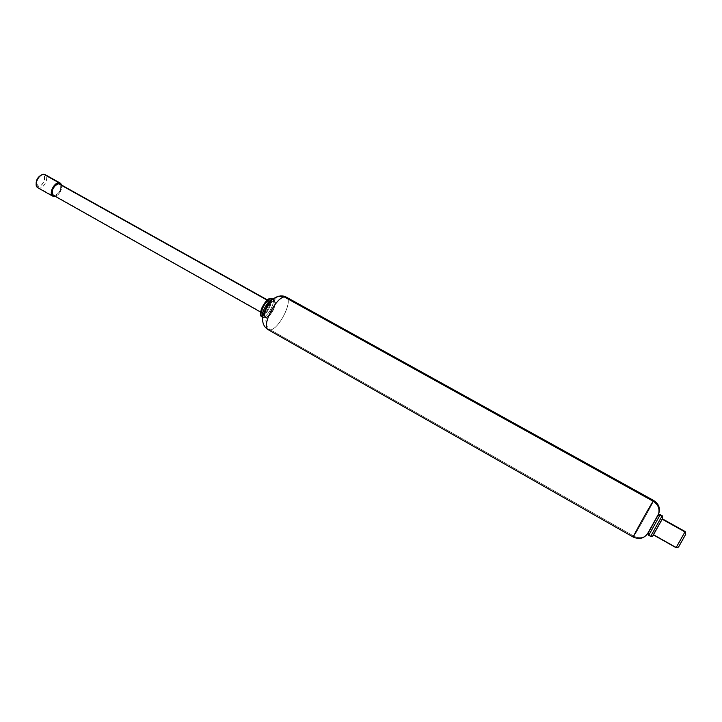 <?xml version="1.0" encoding="UTF-8"?>
<svg xmlns="http://www.w3.org/2000/svg" width="722" height="722" viewBox="0 0 722 722"><rect width="100%" height="100%" fill="white"/><g stroke="black" fill="none" stroke-linecap="round" stroke-linejoin="round"><path stroke-width="0.54" stroke-dasharray="3.61 2.71" d="M286.129 297.049L286.39 297.193C293.385 300.036 279.594 328.465 270.588 329.918C266.238 326.84 264.857 322.698 266.454 317.481C271.761 316.687 278.836 299.603 273.25 301.011L278.367 296.219L269.216 304.025M685.097 531.563L676.27 547.258L678.662 546.734L685.882 533.91L678.662 546.734L676.27 547.258L685.133 531.518M653.157 535.372L662.435 518.856L653.428 534.912L653.645 534.506L676.27 547.258L653.645 534.506L662.372 518.892M652.832 535.76L650.991 535.859L662.209 515.815L650.991 535.859M649.078 534.776L660.278 514.741L649.078 534.776L648.257 532.899L649.078 534.776M648.356 532.665L657.814 515.616L648.537 532.123M653.708 500.644C653.41 502.196 637.282 531.112 633.916 536.148C638.627 538.504 642.842 538.134 646.56 535.047C642.842 538.134 638.627 538.504 633.916 536.148C637.409 530.932 654.177 500.797 653.726 500.536M658.112 515.255L648.239 532.881L658.112 515.255M267.546 329.187L270.588 329.918L633.916 536.148L270.588 329.918C279.089 328.564 292.536 302.22 287.022 297.654M633.257 537.051L633.916 536.148M653.645 534.506L662.399 518.838M264.396 315.731L266.454 317.481L270.461 314.431L274.089 308.393L275.253 302.843L273.25 301.011C267.907 301.67 260.732 319.133 266.454 317.481C264.857 322.698 266.238 326.84 270.588 329.918L268.187 329.71M273.16 301.218C278.611 299.847 271.716 316.498 266.535 317.274C260.958 318.88 267.952 301.859 273.16 301.218L275.118 303.005L273.981 308.411L270.443 314.305L266.535 317.274L264.532 315.568L265.642 310.126L269.234 304.161L273.16 301.218M264.902 317.87C269.721 317.22 277.32 302.365 274.143 299.765L272.537 299.341L274.143 299.765C277.32 302.365 269.721 317.22 264.902 317.87L263.205 317.445L264.902 317.87M263.404 317.021C268.232 316.38 275.822 301.534 272.636 298.926C275.822 301.534 268.232 316.38 263.404 317.021L261.698 316.597L263.404 317.021M260.768 313.447L262.79 315.162C267.988 314.404 274.865 297.762 269.387 299.107L265.443 302.04M53.618 195.427L262.42 313.032C260.29 311.281 265.434 301.282 268.62 300.966L269.712 301.255C271.833 302.996 266.761 312.915 263.548 313.312L54.565 195.59C60.007 193.063 61.839 189.29 60.07 184.263M55.341 196.402L58.238 194.525L61.271 189.66L61.659 185.103C61.731 191.077 59.249 194.904 54.231 196.574L39.187 188.099C44.033 188.424 49.267 177.612 45.549 174.941M36.154 183.776L38.582 186.231C43.473 186.511 47.408 174.841 42.336 175.013L43.816 174.318C50.026 174.11 45.197 188.424 39.187 188.099L38.582 186.231L41.876 184.606L44.34 180.662L44.529 176.7L42.336 175.013L40.955 175.293M43.816 174.318L40.279 175.654M36.118 183.153L38.582 186.231L39.187 188.099L37.409 187.476M37.382 187.449L54.231 196.574M53.04 195.057L54.565 195.59L58.004 193.839L60.603 189.66L60.856 185.491L59.98 184.164M262.79 315.162L266.707 312.202L270.236 306.318L271.355 300.903L269.387 299.107C264.144 299.738 257.185 316.741 262.79 315.162M263.548 313.312L261.996 311.985L262.844 307.807L265.597 303.222L268.62 300.966L270.145 302.347L269.288 306.507L266.562 311.038L263.548 313.312M278.385 296.219L279.883 295.939M658.193 515.183L648.266 532.881M262.718 317.256L265.813 317.969C272.627 315.929 278.277 300.523 273.791 299.495L272.943 299.025M267.375 299.901L269.468 301.074M41.073 175.229L41.948 174.742M36.163 183.975L36.208 184.976M260.561 312.039L262.655 313.222"/><path stroke-width="1.08" d="M278.367 296.219L286.399 297.175L653.717 500.508L653.148 501.23C658.085 504.425 659.899 508.64 658.608 513.874L657.941 515.4L658.608 513.874C659.899 508.64 658.085 504.425 653.148 501.23L284.278 296.932L653.148 501.23C649.935 505.905 632.129 537.917 633.23 537.051L268.178 329.701C263.692 326.885 261.915 322.391 262.871 316.227C266.589 304.603 269.838 299.603 278.385 296.219L284.278 296.932C275.975 297.672 262.014 324.62 267.546 329.187M676.117 547.637L684.961 531.906L685.747 534.235L684.961 531.906L662.164 519.199L684.961 531.906L676.189 547.529M661.939 516.194L662.769 518.044L662.435 518.856L662.769 518.044L661.939 516.194L659.998 515.111L661.939 516.194L650.684 536.293L661.939 516.194M658.193 515.183C658.049 514.696 658.744 514.515 660.305 514.66L662.236 515.734L662.76 518.062L655.874 530.273C652.065 536.428 653.455 536.744 650.657 536.374L648.735 535.282C647.769 533.91 647.616 533.107 648.266 532.881L657.814 515.616L659.998 515.111L657.814 515.616L648.537 532.123M648.239 532.881L657.941 515.4L648.239 532.881M287.022 297.654L284.278 296.932C275.416 297.762 261.111 326.994 268.187 329.71M633.248 536.897C633.492 535.444 650.152 505.581 653.148 501.23M648.762 535.21L659.998 515.111L648.762 535.21M653.157 535.372L662.652 518.315L653.157 535.372L653.428 534.912L676.072 547.682M678.599 546.951L685.747 534.235L685.133 531.545L662.399 518.838L653.401 534.894M662.164 519.199L653.41 534.84M678.499 547.068L685.747 534.235M269.216 304.025L265.534 310.153L264.396 315.731M272.636 298.926L271.03 298.502L272.636 298.926M270.154 298.394L271.03 298.502L270.154 298.394C267.618 298.755 264.73 302.175 261.481 308.664C260.028 313.826 260.227 316.561 262.068 316.877L262.718 317.256M60.07 184.263L267.104 300.126L58.599 183.74L55.134 185.473L52.507 189.687L52.282 193.884L53.618 195.427M45.549 174.941L60.648 183.361L61.659 185.103L58.933 182.747L43.816 174.318C38.997 173.876 33.663 184.769 37.382 187.449M40.955 175.293L39.024 176.628L36.542 180.599L36.154 183.776M40.279 175.654C37.697 177.495 36.308 179.995 36.118 183.153M37.409 187.476L36.163 184.318C36.398 180.437 38.113 177.368 41.289 175.094L43.816 174.318M54.231 196.574L52.444 195.951C48.807 193.306 54.186 182.359 58.933 182.747L54.899 184.769L51.831 189.687L51.56 194.588L54.231 196.574L55.341 196.402M59.98 184.164L58.599 183.74C53.148 186.213 51.298 189.985 53.04 195.057M265.443 302.04L261.86 307.996L260.768 313.447M261.698 316.597C258.512 313.98 266.265 298.944 271.03 298.502C266.265 298.944 258.512 313.98 261.698 316.597M262.79 316.75C260.868 312.879 268.223 299.756 272.537 299.341C268.376 299.747 261.202 312.175 262.682 316.426M279.883 295.939C282.807 295.821 284.883 296.191 286.129 297.049M653.708 500.526C660.079 504.606 660.043 509.903 658.608 513.874L647.86 533.17C644.331 538.45 639.457 539.74 633.239 537.033M678.527 547.059L676.099 547.664M270.362 298.357L272.943 299.025M59.718 184.02L267.375 299.901M45.143 174.652L59.989 182.937M37.797 187.747L52.562 196.068M53.392 195.301L260.561 312.039"/></g></svg>
